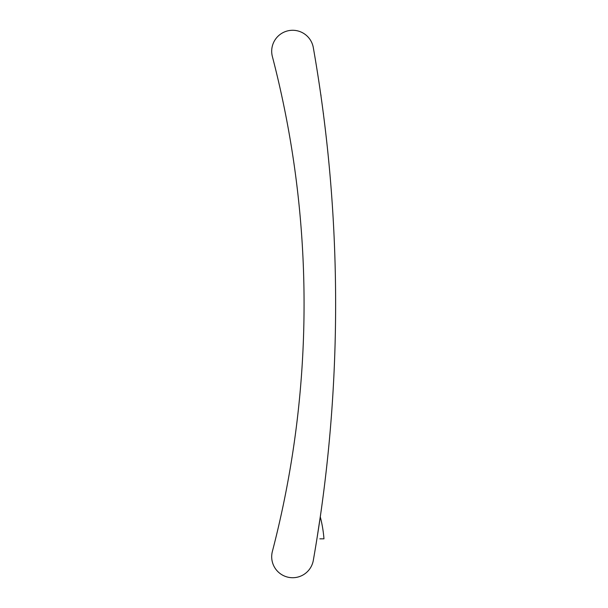 <?xml version="1.0" encoding="UTF-8"?>
<svg xmlns="http://www.w3.org/2000/svg" width="608" height="608" viewBox="0 0 608 608"><rect width="100%" height="100%" fill="white"/><g stroke="black" fill="none" stroke-linecap="round" stroke-linejoin="round"><path stroke-width="0.91" d="M321.792 506.16L321.062 511.427M326.815 142.5L326.747 141.884L326.815 142.5M326.162 136.656L326.116 136.245M328.578 159.501L328.647 160.238C329.133 165.27 329.133 165.27 328.647 160.246L328.449 158.186M317.384 72.01L317.482 72.633M317.232 71.083L317.406 72.192C318.212 77.284 318.212 77.284 317.406 72.192L316.981 69.502M321.016 95.532L320.728 94.225M320.72 94.172L321.092 96.809M324.163 119.867L323.828 117.268C324.474 122.36 324.474 122.36 323.828 117.268C324.474 122.36 324.474 122.36 323.828 117.268L324.163 119.867L323.828 117.268M326.169 136.686L326.397 138.738C326.96 143.784 326.96 143.784 326.397 138.753C326.96 143.784 326.96 143.784 326.397 138.753L326.238 137.34L326.397 138.738C326.96 143.784 326.96 143.784 326.397 138.753L326.169 136.709M328.951 163.347L329.019 164.092L328.951 163.347M328.381 157.51L328.502 158.764M321.822 102.045L321.465 99.446L321.822 102.045M326.701 141.489L326.564 140.235L326.701 141.489M328.084 154.546L327.598 149.811M327.917 152.889L327.986 153.588M326.519 468.198L326.633 467.119M326.716 466.382L326.808 465.568M325.941 473.313L326.048 472.386L325.941 473.313M326.063 472.188L326.192 471.056M328.556 448.75L328.89 445.238M328.252 451.82L328.335 450.923M328.358 450.695L328.472 449.563M328.928 444.866L328.996 444.121L328.928 444.866M323.479 114.517L323.426 113.354M328.556 448.712L328.487 449.373L328.556 448.712M326.678 466.724L326.23 470.759M316.928 538.817L320.644 514.33M320.69 514.003L321.389 509.078M324.292 487.054L323.806 490.945C323.167 495.953 323.167 495.953 323.806 490.945L323.464 493.628M328.396 450.315L327.986 454.412M326.367 469.52L326.245 470.607M320.69 514.011L320.31 516.694M313.31 560.378A1483.824 1483.824 0 0 0 313.31 47.622A20.968 20.968 0 0 0 288.207 30.757A20.968 20.968 0 0 0 272.369 56.529A981.874 981.874 0 0 1 272.369 551.471A20.968 20.968 0 0 0 288.207 577.243A20.968 20.968 0 0 0 313.31 560.378M319.854 538.832L323.965 538.832A126.008 126.008 -89.4 0 0 320.69 518.457L320.287 516.853M313.31 47.622A20.968 20.968 0 0 0 288.207 30.757A20.968 20.968 0 0 0 272.369 56.529A981.874 981.874 0 0 1 272.369 551.471"/></g></svg>
